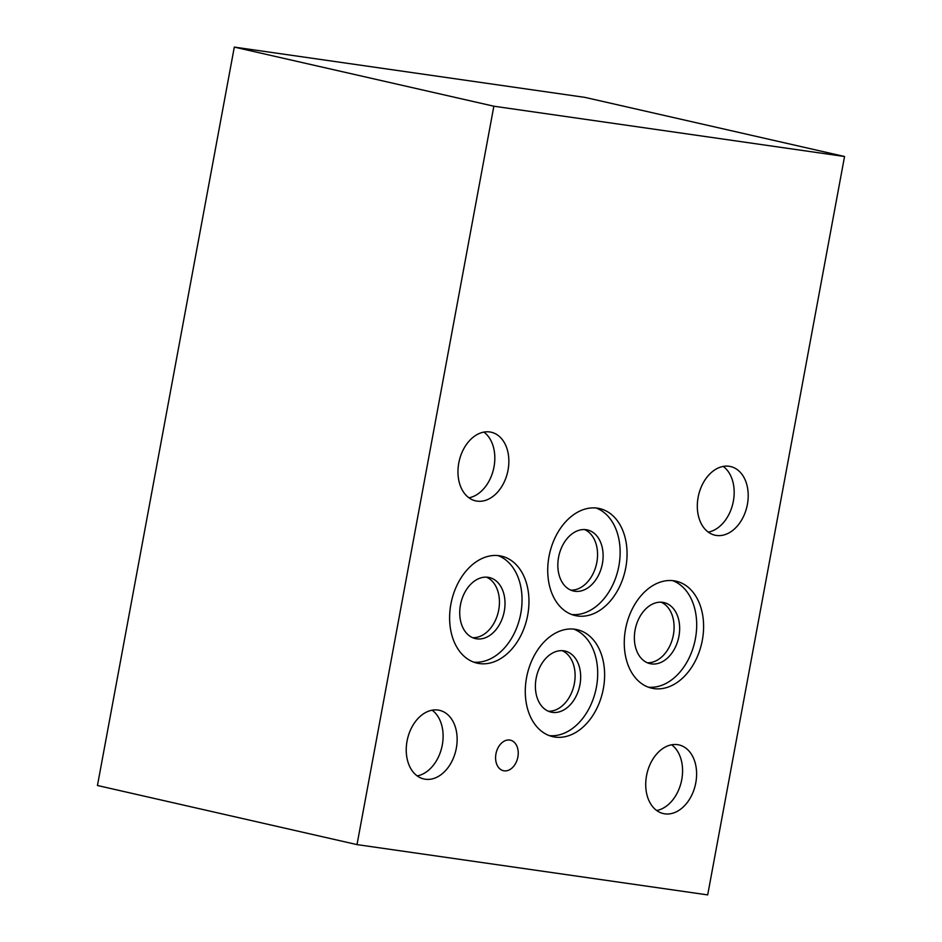 <?xml version="1.0" encoding="UTF-8"?>
<svg xmlns="http://www.w3.org/2000/svg" width="942" height="942" viewBox="0 0 942 942"><rect width="100%" height="100%" fill="white"/><g stroke="black" fill="none" stroke-linecap="round" stroke-linejoin="round"><path stroke-width="1.41" d="M844.55 156.502L707.689 894.9L357.006 844.609L493.855 106.21L234.311 47.1L584.994 97.391L844.55 156.502L493.855 106.21M571.806 614.537A54.872 38.728 102.8 0 0 618.87 565.989A54.872 38.728 102.8 0 0 596.062 507.997M548.998 556.557A54.872 38.728 -77.2 0 1 599.583 508.562A54.872 38.728 -77.2 0 1 625.794 567.567A54.872 38.728 -77.2 0 1 575.209 615.562A54.872 38.728 -77.2 0 1 548.998 556.557M558.559 557.334A31.322 22.102 102.8 0 0 573.513 591.023A31.322 22.102 102.8 0 0 602.032 565.388A31.322 22.102 102.8 0 0 587.431 529.946A31.322 22.102 102.8 0 0 558.559 557.334M648.343 687.177A54.872 38.728 102.8 0 0 695.42 638.617A54.872 38.728 102.8 0 0 672.612 580.625M625.535 629.185A54.872 38.728 -77.2 0 1 676.12 581.19A54.872 38.728 -77.2 0 1 702.332 640.195A54.872 38.728 -77.2 0 1 651.746 688.19A54.872 38.728 -77.2 0 1 625.535 629.185M635.096 629.974A31.322 22.102 102.8 0 0 650.062 663.651A31.322 22.102 102.8 0 0 678.57 638.017A31.322 22.102 102.8 0 0 663.969 602.574A31.322 22.102 102.8 0 0 635.096 629.974M549.351 735.643A54.872 38.728 102.8 0 0 596.427 687.083A54.872 38.728 102.8 0 0 573.619 629.091M526.554 677.651A54.872 38.728 -77.2 0 1 577.14 629.656A54.872 38.728 -77.2 0 1 603.351 688.661A54.872 38.728 -77.2 0 1 552.766 736.656A54.872 38.728 -77.2 0 1 526.554 677.651M536.116 678.44A31.322 22.102 102.8 0 0 551.07 712.117A31.322 22.102 102.8 0 0 579.577 686.494A31.322 22.102 102.8 0 0 564.988 651.04A31.322 22.102 102.8 0 0 536.116 678.44M473.696 662.132A54.872 38.728 102.8 0 0 520.773 613.572A54.872 38.728 102.8 0 0 497.965 555.58M450.888 604.14A54.872 38.728 -77.2 0 1 501.474 556.145A54.872 38.728 -77.2 0 1 527.697 615.15A54.872 38.728 -77.2 0 1 477.111 663.144A54.872 38.728 -77.2 0 1 450.888 604.14M460.45 604.929A31.322 22.102 102.8 0 0 475.416 638.605A31.322 22.102 102.8 0 0 503.923 612.971A31.322 22.102 102.8 0 0 489.322 577.528A31.322 22.102 102.8 0 0 460.45 604.929M495.951 753.871A15.661 11.057 -77.2 0 1 510.387 740.165A15.661 11.057 -77.2 0 1 517.876 757.003A15.661 11.057 -77.2 0 1 503.44 770.709A15.661 11.057 -77.2 0 1 495.951 753.871M548.35 711.222A31.322 22.102 102.8 0 0 574.385 683.456A31.322 22.102 102.8 0 0 562.139 650.663M647.331 662.756A31.322 22.102 102.8 0 0 673.365 634.99A31.322 22.102 102.8 0 0 661.131 602.197M472.696 637.71A31.322 22.102 102.8 0 0 498.718 609.945A31.322 22.102 102.8 0 0 486.484 577.152M570.793 590.128A31.322 22.102 102.8 0 0 596.828 562.362A31.322 22.102 102.8 0 0 584.582 529.569M468.916 497.8A35.195 24.845 102.8 0 0 494.008 466.879A35.195 24.845 102.8 0 0 483.882 432.095M458.778 463.017A35.195 24.845 -77.2 0 1 491.229 432.225A35.195 24.845 -77.2 0 1 508.044 470.082A35.195 24.845 -77.2 0 1 475.592 500.861A35.195 24.845 -77.2 0 1 458.778 463.017M708.254 532.124A35.195 24.845 102.8 0 0 733.359 501.203A35.195 24.845 102.8 0 0 723.221 466.42M698.128 497.341A35.195 24.845 -77.2 0 1 730.58 466.549A35.195 24.845 -77.2 0 1 747.395 504.406A35.195 24.845 -77.2 0 1 714.943 535.186A35.195 24.845 -77.2 0 1 698.128 497.341M417.188 775.902A35.195 24.845 102.8 0 0 442.293 744.981A35.195 24.845 102.8 0 0 432.154 710.197M407.05 741.118A35.195 24.845 -77.2 0 1 439.502 710.327A35.195 24.845 -77.2 0 1 456.328 748.183A35.195 24.845 -77.2 0 1 423.876 778.975A35.195 24.845 -77.2 0 1 407.05 741.118M656.668 810.497A35.195 24.845 102.8 0 0 681.761 779.576A35.195 24.845 102.8 0 0 671.634 744.792M646.53 775.713A35.195 24.845 -77.2 0 1 678.982 744.922A35.195 24.845 -77.2 0 1 695.797 782.778A35.195 24.845 -77.2 0 1 663.345 813.57A35.195 24.845 -77.2 0 1 646.53 775.713M357.006 844.609L97.45 785.498L234.311 47.1"/></g></svg>
